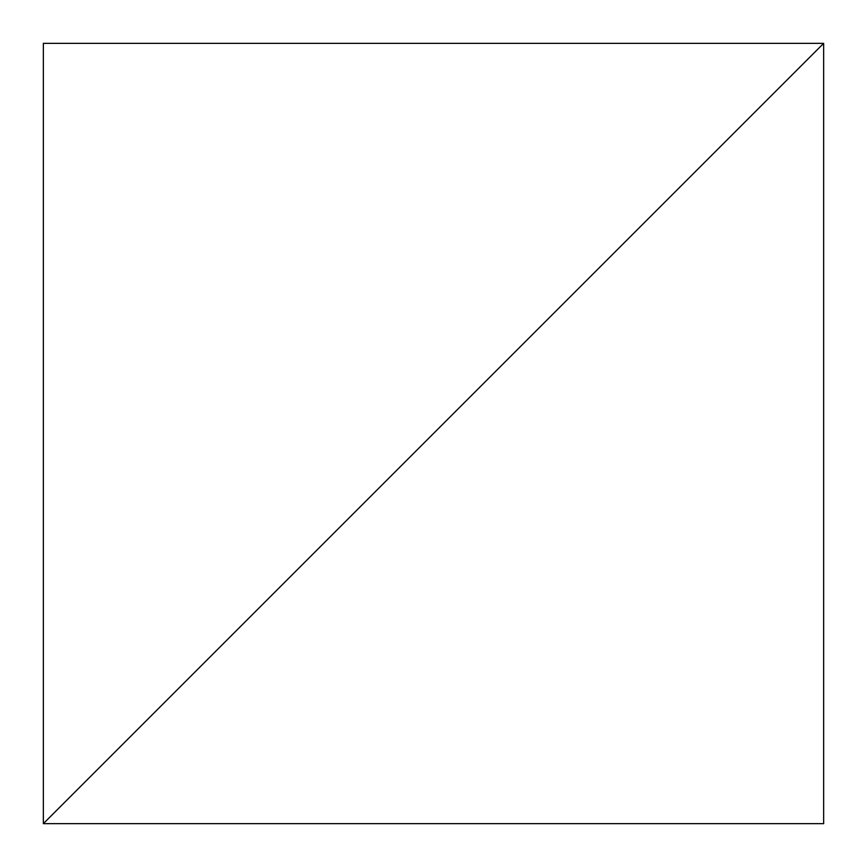 <?xml version="1.0" encoding="UTF-8"?>
<svg xmlns="http://www.w3.org/2000/svg" width="867" height="867" viewBox="0 0 867 867"><rect width="100%" height="100%" fill="white"/><g stroke="black" fill="none" stroke-linecap="round" stroke-linejoin="round"><path stroke-width="1.3" d="M823.65 43.35L43.35 823.65L823.65 823.65L823.65 43.35L43.35 823.65L823.65 823.65L823.65 43.35L43.35 43.35L43.35 823.65L823.65 43.35L43.35 43.35L43.35 823.65L823.65 43.35"/></g></svg>
